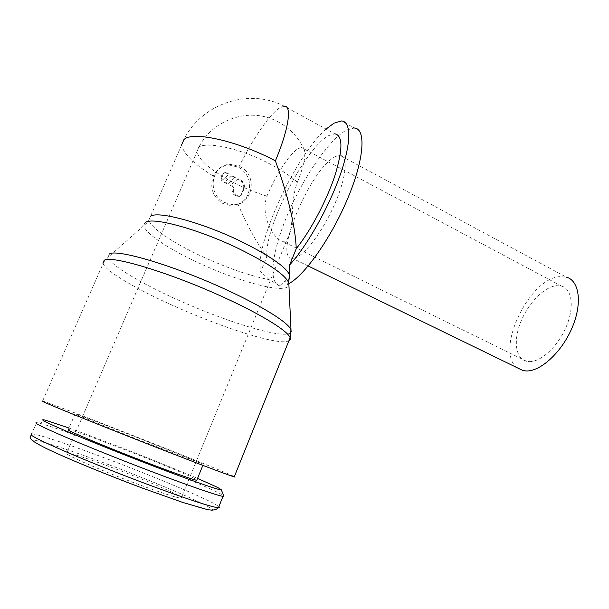 <?xml version="1.0" encoding="UTF-8"?>
<svg xmlns="http://www.w3.org/2000/svg" width="609" height="609" viewBox="0 0 609 609"><rect width="100%" height="100%" fill="white"/><g stroke="black" fill="none" stroke-linecap="round" stroke-linejoin="round"><path stroke-width="0.46" stroke-dasharray="3.04 2.28" d="M36.137 423.308C35.345 422.684 35.558 422.456 36.776 422.616L39.958 423.316C66.731 430.266 196.57 481.049 219.994 493.579L223.914 496.053M68.977 428.028C104.276 440.627 164.674 464.309 197.544 478.392M75.12 414.082L75.135 413.831C83.806 416.29 185.722 456.377 201.404 463.464L139.842 440.36L75.12 414.082M68.208 430.015L68.36 429.459C77.571 430.746 179.861 470.62 195.154 478.788L196.966 479.808M42.272 400.935L42.615 401.034C57.436 405.427 204.251 463.175 230.689 474.921L234.358 476.603M109.277 254.09L108.037 257.325C110.64 265.41 141.653 283.695 177.759 299.856C220.306 319.093 268.698 334.897 285.263 334.227C288.628 334.113 290.592 333.351 291.163 331.951M144.462 223.381L143.93 225.551C144.637 233.057 168.457 248.883 197.483 262.372C231.671 278.465 271.195 290.463 284.312 288.095C286.892 287.661 288.43 286.732 288.925 285.317M517.178 367.745C494.516 351.53 528.513 278.618 559.671 276.646L566.203 277.087L340.134 155.455C348.508 155.782 346.354 177.988 334.288 205.05C322.328 232.105 303.914 256.115 294.436 258.14L292.51 258.361C272.063 258.878 311.572 166.546 335.765 156.483L340.134 155.455M237.997 204.243C242.557 202.515 245.899 199.242 248.015 194.408C251.783 182.997 248.708 173.946 238.797 167.247L229.448 165.077C221.981 165.557 216.614 169.226 213.356 176.085C209.534 187.739 212.693 196.867 222.833 203.467L230.08 205.4L237.997 204.243C247.52 226.129 257.135 243.615 266.826 256.693L260.675 271.637L269.262 279.668L279.706 285.811L285.317 280.574L287.288 284.479L288.514 282.173M279.706 285.811C267.549 282.82 272.497 249.401 288.339 212.807C304.089 176.214 329.347 139.309 346.513 130.037L354.293 127.997L341.542 120.955M288.993 283.596L287.296 284.472M266.826 256.693C264.298 228.078 305.322 147.241 328.951 135.502L334.859 133.851L284.091 106.149C246.949 86.645 196.669 105.623 181.68 144.805L181.68 144.805C183.164 153.498 193.723 163.928 213.356 176.085M114.18 468.367C88.739 458.843 72.958 453.69 66.823 452.883C58.997 452.023 97.113 469.059 136.21 483.599C161.492 492.947 176.488 497.804 181.216 498.17C187.808 498.398 150.309 481.902 114.18 468.367M529.244 361.624C540.868 362.149 557.958 346.43 566.233 326.744C574.637 307.081 572.049 288.719 561.407 286.063L556.436 285.69C543.936 286.915 528.026 303.503 520.68 322.131C513.212 340.751 515.488 358.671 526.587 361.289L529.244 361.624M297.367 182.274C303.891 165.884 306.167 154.96 304.196 149.51L301.501 147.553L298.456 148.482C290.112 152.844 275.519 175.202 266.917 196.167C259.792 216.713 274.598 239.923 282.69 241.354L284.578 241.21C287.235 240.327 289.168 237.046 290.386 231.359C293.287 219.849 290.973 198.884 297.367 182.274C290.798 176.237 281.609 170.124 269.802 163.92C234.907 145.353 194.621 139.225 197.019 151.55L66.823 452.883M224.721 202.523L231.9 204.525C252.339 207.075 258.977 175.255 239.931 166.577L230.552 164.4C211.11 163.851 206.352 194.515 224.721 202.523M225.574 173.032L224.546 172.789L222.658 174.052L220.907 178.155L221.333 180.865L228.634 174.585L225.178 172.4L223.282 173.672L220.907 178.155M238.188 178.734L230.925 185.014L232.927 186.027L234.1 189.11L233.232 191.165L234.396 194.241L239.322 196.509L241.347 195.238L243.935 189.087C245.13 185.189 243.973 182.121 240.456 179.883L238.188 178.734L230.278 185.372L232.28 186.384L233.445 189.452L232.585 191.5L233.742 194.576L237.799 196.6L238.667 196.836L240.684 195.565L243.265 189.429C244.46 185.539 243.303 182.479 239.794 180.249L237.525 179.099M230.925 185.014L230.278 185.372M224.158 182.289L227.469 183.956L234.731 177.676L231.443 176.009L224.158 182.289L224.79 181.931L228.109 183.598L227.469 183.956M228.109 183.598L234.731 177.676M235.386 177.31L232.09 175.636L231.443 176.009M232.09 175.636L224.79 181.931M221.531 177.782L221.958 180.508L221.333 180.865M221.958 180.508L228.634 174.585M229.273 174.204L226.205 172.651M326.081 129.062C295.106 156.094 254.516 244.483 260.675 271.637M31.516 433.829L31.843 433.836C38.458 434.164 72.745 445.811 110.062 459.978C154.526 476.809 202.142 496.754 215.616 504.458L218.882 506.589M108.988 464.774C151.633 480.859 196.433 499.753 209.45 507.404L212.777 509.824C212.96 510.692 210.775 510.624 206.215 509.634L181.748 502.189L143.206 488.441C91.297 469.166 36.609 445.491 33.898 441.51C28.844 436.63 66.427 448.666 108.988 464.774M102.913 263.187L103.081 263.659C106.331 271.736 138.015 290.006 174.631 306.297C218.083 325.8 267.366 342.083 284.258 341.778L288.795 341.048M150.53 216.324L148.916 220.047C150.438 227.758 173.101 242.93 200.666 255.826C226.556 267.815 249.424 275.763 269.262 279.668M238.797 167.247C251.959 140.352 268.63 115.428 278.952 108.318L284.091 106.149M266.917 196.167C256.176 192.878 245.457 188.539 234.754 183.164C211.787 171.228 199.204 160.685 197.019 151.55C208.613 121.031 247.642 106.111 276.638 121.115C289.115 127.388 298.303 136.85 304.196 149.51M223.282 173.672L222.658 174.052M234.396 194.241L233.742 194.576M233.232 191.165L232.585 191.5M240.456 179.883L239.794 180.249M232.927 186.027L232.28 186.384M234.1 189.11L233.445 189.452M238.454 196.273L237.799 196.6M241.347 195.238L240.684 195.565M243.935 189.087L243.265 189.429M36.776 422.616L31.097 434.78M46.52 420.507L39.958 423.316M75.135 413.831L68.36 429.459M108.021 257.272L103.081 263.659L42.615 401.034M143.93 225.551L108.037 257.325M561.407 286.063L301.501 147.553M181.68 144.805L148.916 220.047C149.083 219.56 148.398 222.285 143.914 225.406M230.08 205.4L231.9 204.525M225.178 172.4L224.546 172.789M239.322 196.509L238.667 196.836M229.448 165.077L230.552 164.4M526.587 361.289L282.69 241.354M290.386 231.359L181.216 498.17M308.184 265.988L292.51 258.361M203.193 464.538L202.85 465.367"/><path stroke-width="0.91" d="M197.544 478.392L217.535 487.383L221.234 489.674C222.186 491.478 186.415 478.956 138.517 460.343C90.619 441.746 47.053 423.4 43.163 420.385C41.907 419.487 43.033 419.525 46.52 420.507L68.977 428.028M234.358 476.603C235.394 477.121 235.348 477.22 234.237 476.9C229.083 475.484 187.671 459.742 138.129 440.216C88.571 420.697 46.2 403.424 42.158 401.194L42.272 400.935M291.163 331.951L290.973 329.705C288.582 322.937 263.606 306.951 227.378 290.257C175.453 265.981 116.007 248.327 109.277 254.09M288.925 285.317L288.757 282.759C285.088 274.728 268.577 263.438 239.215 248.891C199.25 229.418 152.585 216.644 145.574 222.407L144.462 223.381M566.203 277.087C579.372 280.406 582.638 303.305 572.041 327.893C561.597 352.512 540.206 371.855 525.91 370.942L522.948 370.554L517.178 367.745M288.514 282.173L289.808 275.542L289.648 264.938C307.02 245.876 328.502 208.057 339.944 175.636C351.446 143.153 351.324 121.442 341.542 120.955L333.998 123.163L326.081 129.062M354.293 127.997C366.154 128.583 364.448 158.378 348.036 197.719C331.73 237.023 304.964 275.078 288.993 283.596M289.648 264.938L296.263 248.685C295.236 225.726 288.278 196.448 275.397 160.852C237.769 140.824 192.208 130.79 183.933 139.59L181.68 144.782M334.859 133.851C342.897 135.464 342.928 149.334 334.965 175.445C326.774 200.315 310.674 230.651 296.263 248.685M196.966 479.808L196.768 480.295C192.893 479.778 165.153 469.805 132.785 457.146C100.416 444.501 71.885 432.474 68.208 430.015M223.914 496.053L223.001 496.35C217.58 495.916 176.96 481.605 128.849 462.817C80.731 444.037 39.813 426.49 36.137 423.308M218.882 506.589C219.78 507.366 219.628 507.739 218.433 507.716C213.729 507.784 185.159 498.52 146.464 483.988C91.586 463.479 33.723 438.632 31.082 434.818L31.516 433.829M288.795 341.048C290.272 340.385 290.714 339.274 290.128 337.721C288.072 331.212 262.372 315.013 224.805 297.831C171.532 273.114 110.747 254.775 104.162 260.347L102.913 263.187M289.808 275.542C286.816 267.549 270.761 256.282 241.659 241.72C202.926 222.711 157.564 210.486 150.53 216.324M284.091 106.149C292.122 105.212 288.986 128.545 275.397 160.852M223.001 496.35L218.433 507.716C215.974 510.144 211.932 510.677 206.306 509.299L182.791 502.44L143.458 488.487C106.278 474.632 65.483 457.839 45.865 448.27C26.674 438.411 30.595 438.602 31.097 434.78M288.757 282.759C288.514 277.681 290.135 275.466 289.732 276.197M522.948 370.554L308.184 265.988M288.811 282.911L290.995 329.758M234.237 476.9L290.128 337.721L290.973 329.705M202.85 465.367L196.768 480.295M221.234 489.674L223.96 496.168"/></g></svg>
